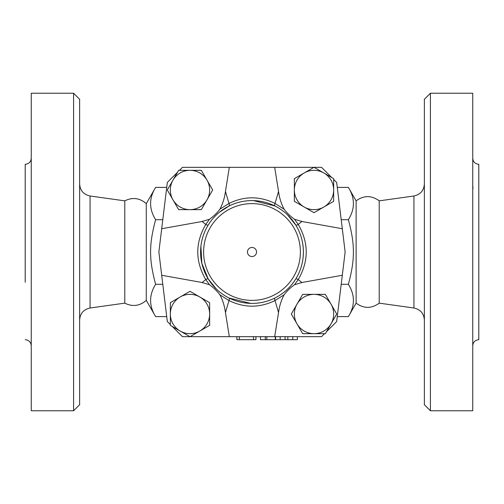 <?xml version="1.0" encoding="UTF-8"?>
<svg xmlns="http://www.w3.org/2000/svg" width="504" height="504" viewBox="0 0 504 504"><rect width="100%" height="100%" fill="white"/><g stroke="black" fill="none" stroke-linecap="round" stroke-linejoin="round"><path stroke-width="0.76" d="M146.28 300.384C139.728 306.041 132.558 306.968 124.784 303.156L124.784 200.844C132.558 197.032 139.728 197.959 146.28 203.616L146.28 300.384L155.642 316.6C148.913 305.834 148.913 295.067 155.642 284.3C148.913 259.598 148.913 244.402 155.642 219.7C148.913 208.933 148.913 198.167 155.642 187.4L146.28 203.616M73.584 252L73.584 410.76L31.248 410.76L31.248 93.24L73.584 93.24L73.584 252M73.584 410.76L79.632 404.712L79.632 99.288L73.584 93.24M25.2 282.24L25.2 164.304C28.873 163.945 30.889 161.929 31.248 158.256M31.248 202.835L31.248 191.287M31.248 331.815L31.248 323.423M472.752 313.047L472.752 323.14M430.416 410.76L472.752 410.76L472.752 93.24L430.416 93.24L430.416 410.76L424.368 404.712L424.368 99.288L430.416 93.24M356.12 200.844C363.819 195.256 371.517 195.256 379.216 200.844L379.216 303.156C371.517 308.744 363.819 308.744 356.12 303.156L356.12 200.844L348.359 187.4C355.087 198.167 355.087 208.933 348.359 219.7C355.087 244.402 355.087 259.598 348.359 284.3C355.087 295.067 355.087 305.834 348.359 316.6L337.277 316.6M472.752 180.86L472.752 190.94M472.891 188.572L472.928 187.772M472.935 187.45L472.941 186.889M472.752 345.744C473.111 342.071 475.127 340.055 478.8 339.696L478.8 164.304C475.127 163.945 473.111 161.929 472.752 158.256M314.074 167.328L321.552 167.328L331.771 177.547M333.667 179.443L336.672 182.448L345.139 252L336.672 321.552L326.453 331.771M247.464 252A4.536 4.536 0 0 1 254.268 248.069A4.536 4.536 0 0 1 254.268 255.931A4.536 4.536 0 0 1 247.464 252M333.667 189.989L333.667 201.335L323.839 207.012A19.656 19.656 0 0 0 323.839 172.966L333.667 178.643L333.667 189.989M314.011 212.688L304.183 207.012A19.656 19.656 0 0 0 323.839 207.012L314.011 212.688M294.355 201.335L294.355 189.989A19.656 19.656 0 0 0 304.183 207.012L294.355 201.335M304.183 172.966L314.011 167.29L323.839 172.966A19.656 19.656 0 0 0 294.355 189.989L294.355 178.643L304.183 172.966M314.011 333.667L302.665 333.667L296.988 323.839A19.656 19.656 0 0 0 331.034 323.839L325.357 333.667L314.011 333.667M291.312 314.011L296.988 304.183A19.656 19.656 0 0 0 296.988 323.839L291.312 314.011M302.665 294.355L314.011 294.355A19.656 19.656 0 0 0 296.988 304.183L302.665 294.355M331.034 304.183L336.71 314.011L331.034 323.839A19.656 19.656 0 0 0 314.011 294.355L325.357 294.355L331.034 304.183M170.333 314.011L170.333 302.665L180.161 296.988A19.656 19.656 0 0 0 180.161 331.034L170.333 325.357L170.333 314.011M189.989 291.312L199.817 296.988A19.656 19.656 0 0 0 180.161 296.988L189.989 291.312M209.645 302.665L209.645 314.011A19.656 19.656 0 0 0 199.817 296.988L209.645 302.665M199.817 331.034L189.989 336.71L180.161 331.034A19.656 19.656 0 0 0 209.645 314.011L209.645 325.357L199.817 331.034M342.304 275.266L301.915 282.505L294.475 284.76L298.236 279.575C308.876 261.198 308.876 242.821 298.236 224.425L294.475 219.24C290.184 216.096 286.726 212.738 284.099 209.179C281.201 203.635 279.348 197.732 278.548 191.457L274.68 167.328L313.948 167.328M294.475 219.24L301.915 221.495L342.304 228.734M294.475 284.76C290.405 287.696 286.946 291.047 284.099 294.821C281.201 300.346 279.355 306.256 278.548 312.543L274.68 336.672L190.052 336.672M324.557 333.667L321.552 336.672L274.68 336.672M229.32 336.672L225.452 312.543C224.488 305.733 222.642 299.83 219.901 294.821C217.268 291.262 213.809 287.904 209.525 284.76L202.085 282.505L161.696 275.266L167.328 321.552L170.333 324.557M189.989 170.333L201.335 170.333L207.012 180.161A19.656 19.656 0 0 0 172.966 180.161L178.643 170.333L189.989 170.333M212.688 189.989L207.012 199.817A19.656 19.656 0 0 0 207.012 180.161L212.688 189.989M201.335 209.645L189.989 209.645A19.656 19.656 0 0 0 207.012 199.817L201.335 209.645M172.966 199.817L167.29 189.989L172.966 180.161A19.656 19.656 0 0 0 189.989 209.645L178.643 209.645L172.966 199.817M284.092 209.185L275.001 203.452C259.673 195.955 244.339 195.955 228.999 203.452L219.901 209.179C217.054 212.953 213.595 216.304 209.525 219.24L202.085 221.495L161.696 228.734L167.328 182.448L177.547 172.229M219.901 209.179C222.799 203.654 224.645 197.744 225.452 191.457L229.32 167.328L182.448 167.328L179.443 170.333M209.532 219.24L205.764 224.425C195.117 242.821 195.117 261.204 205.764 279.575L209.525 284.76M219.259 212.367L229.15 205.953A3.024 1.008 63.6 0 0 228.999 203.452L225.452 191.457M253.55 200.617L274.85 205.953A3.024 1.008 116.4 0 1 275.001 203.452L278.548 191.457M216.449 289.139L208.183 278.882L201.871 263.403L200.888 246.481M287.438 214.754L295.817 225.118C300.787 233.257 303.32 242.216 303.408 252L303.213 256.46M219.908 294.815L228.999 300.548C244.346 308.045 259.686 308.045 275.001 300.548L284.092 294.815M250.702 303.389L229.15 298.047A3.024 1.008 116.4 0 1 228.999 300.548L225.452 312.543M301.915 282.505L298.236 279.575A3.024 0.693 -148.5 0 0 295.817 278.882C290.524 287.312 283.538 293.7 274.85 298.047A3.024 1.008 63.6 0 0 275.001 300.548L278.548 312.543M295.817 225.118A3.024 0.693 148.5 0 0 298.236 224.425L301.915 221.495M202.085 221.495L205.764 224.425A3.024 0.693 -148.5 0 0 208.183 225.118M303.408 252A51.408 51.408 0 0 0 226.296 207.478A51.408 51.408 0 0 0 226.296 296.522A51.408 51.408 0 0 0 303.408 252A51.408 51.408 0 0 0 226.296 207.478A51.408 51.408 0 0 0 226.296 296.522A51.408 51.408 0 0 0 303.408 252M274.68 167.328L229.32 167.328M208.183 278.882A3.024 0.693 148.5 0 0 205.764 279.575L202.085 282.505M189.926 336.672L182.448 336.672L172.229 326.453M161.696 228.734L158.861 252L161.696 275.266M297.36 336.672L297.36 339.696L260.467 339.696L260.467 336.672M265.306 336.672L265.306 339.696M236.88 336.672L236.88 339.696L255.931 339.696L255.931 336.672M166.723 316.6L155.642 316.6M166.723 187.4L155.642 187.4M162.792 219.7L155.642 219.7M341.208 284.3L348.359 284.3M341.208 219.7L348.359 219.7M337.277 187.4L348.359 187.4M162.792 284.3L155.642 284.3M124.784 303.156L90.058 308.001L90.058 195.999C83.614 194.588 80.136 190.594 79.632 184.017M379.216 200.844L413.941 195.999L413.941 308.001C420.386 309.412 423.864 313.406 424.368 319.983M300.384 252A48.384 48.384 0 0 1 227.808 293.901A48.384 48.384 0 0 1 227.808 210.099A48.384 48.384 0 0 1 300.384 252M275.285 336.672L275.285 339.696M266.818 336.672L266.818 339.696M239.299 336.672L239.299 339.696M253.512 336.672L253.512 339.696M292.78 336.672L292.78 339.696M287.828 336.672L287.828 339.696M285.119 336.672L285.119 339.696M280.167 336.672L280.167 339.696M90.058 308.001C83.614 309.412 80.136 313.406 79.632 319.983M124.784 200.844L90.058 195.999M25.2 339.696C28.873 340.055 30.889 342.071 31.248 345.744M413.941 195.999C420.386 194.588 423.864 190.594 424.368 184.017M379.216 303.156L413.941 308.001M275.587 336.672L275.587 339.696M356.12 303.156L348.359 316.6"/></g></svg>
